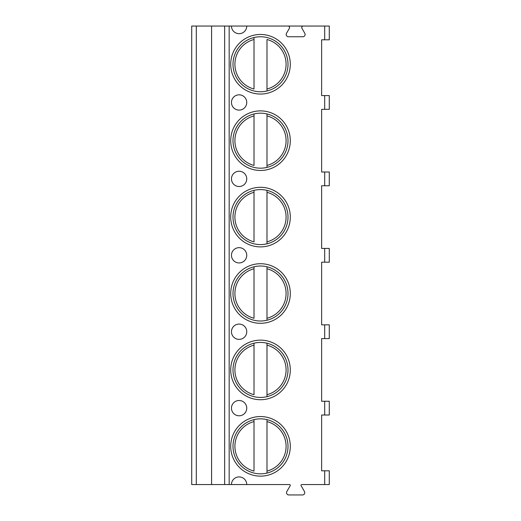<?xml version="1.0" encoding="UTF-8"?>
<svg xmlns="http://www.w3.org/2000/svg" width="521" height="521" viewBox="0 0 521 521"><rect width="100%" height="100%" fill="white"/><g stroke="black" fill="none" stroke-linecap="round" stroke-linejoin="round"><path stroke-width="0.78" d="M231.461 484.556L246.746 484.556A7.639 7.639 0 0 0 239.1 476.917A7.639 7.639 0 0 0 231.461 484.556L191.721 484.556L191.721 26.05L231.461 26.05A7.639 7.639 0 0 0 239.1 33.689A7.639 7.639 0 0 0 246.746 26.05L303.268 26.05A1.53 1.53 0 0 0 301.946 28.342L304.811 33.311A2.292 2.292 0 0 1 302.825 36.75L288.478 36.75A2.292 2.292 0 0 1 286.491 33.311L289.363 28.342A1.53 1.53 0 0 0 288.035 26.05M324.694 484.556L324.694 470.802L329.279 470.802L329.279 484.556L301.77 484.556A0.762 0.762 0 0 0 301.105 485.702L304.459 491.511A2.292 2.292 0 0 1 302.473 494.95L288.829 494.95A2.292 2.292 0 0 1 286.85 491.511L290.197 485.702A0.762 0.762 0 0 0 289.539 484.556L246.746 484.556M324.694 338.598L324.694 324.844L329.279 324.844L329.279 338.598L321.633 338.598L321.633 401.261L329.279 401.261L329.279 415.016L321.633 415.016L321.633 470.802L324.694 470.802M324.694 324.844L321.633 324.844L321.633 262.18L329.279 262.18L329.279 248.426L321.633 248.426L321.633 185.763L329.279 185.763L329.279 172.008L321.633 172.008L321.633 109.345L329.279 109.345L329.279 95.59L321.633 95.59L321.633 39.804L329.279 39.804L329.279 26.05L303.268 26.05M230.705 140.677A29.795 29.795 0 0 0 260.5 170.471A29.795 29.795 0 0 0 290.295 140.677A29.795 29.795 0 0 0 260.5 110.882A29.795 29.795 0 0 0 230.705 140.677M230.705 217.094A29.795 29.795 0 0 0 260.5 246.889A29.795 29.795 0 0 0 290.295 217.094A29.795 29.795 0 0 0 260.5 187.3A29.795 29.795 0 0 0 230.705 217.094M230.705 293.512A29.795 29.795 0 0 0 260.5 323.307A29.795 29.795 0 0 0 290.295 293.512A29.795 29.795 0 0 0 260.5 263.717A29.795 29.795 0 0 0 230.705 293.512M230.705 369.93A29.795 29.795 0 0 0 260.5 399.724A29.795 29.795 0 0 0 290.295 369.93A29.795 29.795 0 0 0 260.5 340.135A29.795 29.795 0 0 0 230.705 369.93M230.705 446.347A29.795 29.795 0 0 0 260.5 476.142A29.795 29.795 0 0 0 290.295 446.347A29.795 29.795 0 0 0 260.5 416.553A29.795 29.795 0 0 0 230.705 446.347M230.705 64.259A29.795 29.795 0 0 0 260.5 94.054A29.795 29.795 0 0 0 290.295 64.259A29.795 29.795 0 0 0 260.5 34.464A29.795 29.795 0 0 0 230.705 64.259M239.1 110.107A7.639 7.639 0 0 0 246.746 102.468A7.639 7.639 0 0 0 239.1 94.829A7.639 7.639 0 0 0 231.461 102.468A7.639 7.639 0 0 0 239.1 110.107M239.1 186.525A7.639 7.639 0 0 0 246.746 178.885A7.639 7.639 0 0 0 239.1 171.246A7.639 7.639 0 0 0 231.461 178.885A7.639 7.639 0 0 0 239.1 186.525M239.1 262.942A7.639 7.639 0 0 0 246.746 255.303A7.639 7.639 0 0 0 239.1 247.664A7.639 7.639 0 0 0 231.461 255.303A7.639 7.639 0 0 0 239.1 262.942M239.1 339.366A7.639 7.639 0 0 0 246.746 331.721A7.639 7.639 0 0 0 239.1 324.082A7.639 7.639 0 0 0 231.461 331.721A7.639 7.639 0 0 0 239.1 339.366M239.1 415.784A7.639 7.639 0 0 0 246.746 408.138A7.639 7.639 0 0 0 239.1 400.499A7.639 7.639 0 0 0 231.461 408.138A7.639 7.639 0 0 0 239.1 415.784M232.998 64.259A27.502 27.502 0 0 1 260.5 36.757A27.502 27.502 0 0 1 288.002 64.259A27.502 27.502 0 0 1 260.5 91.761A27.502 27.502 0 0 1 232.998 64.259M254.007 37.538L254.007 39.498L254.007 37.538M254.007 89.019L254.007 39.498A25.601 25.601 0 0 0 254.007 89.019M266.993 90.98L266.993 39.498A25.601 25.601 0 0 1 266.993 89.019L266.993 90.98M232.998 140.677A27.502 27.502 0 0 1 260.5 113.174A27.502 27.502 0 0 1 288.002 140.677A27.502 27.502 0 0 1 260.5 168.179A27.502 27.502 0 0 1 232.998 140.677M254.007 113.956L254.007 115.916L254.007 113.956M254.007 165.437L254.007 115.916A25.601 25.601 0 0 0 254.007 165.437M266.993 113.956L266.993 115.916L266.993 113.956M266.993 165.437L266.993 115.916A25.601 25.601 0 0 1 266.993 165.437L266.993 167.397L266.993 165.437M232.998 217.094A27.502 27.502 0 0 1 260.5 189.592A27.502 27.502 0 0 1 288.002 217.094A27.502 27.502 0 0 1 260.5 244.596A27.502 27.502 0 0 1 232.998 217.094M254.007 190.373L254.007 192.334L254.007 190.373M254.007 241.855L254.007 192.334A25.601 25.601 0 0 0 254.007 241.855M266.993 190.373L266.993 192.334L266.993 190.373M266.993 241.855L266.993 192.334A25.601 25.601 0 0 1 266.993 241.855L266.993 243.815L266.993 241.855M232.998 293.512A27.502 27.502 0 0 1 260.5 266.01A27.502 27.502 0 0 1 288.002 293.512A27.502 27.502 0 0 1 260.5 321.014A27.502 27.502 0 0 1 232.998 293.512M254.007 266.791L254.007 268.751L254.007 266.791M254.007 318.272L254.007 268.751A25.601 25.601 0 0 0 254.007 318.272M266.993 266.791L266.993 268.751L266.993 266.791M266.993 318.272L266.993 268.751A25.601 25.601 0 0 1 266.993 318.272L266.993 320.233L266.993 318.272M232.998 369.93A27.502 27.502 0 0 1 260.5 342.434A27.502 27.502 0 0 1 288.002 369.93A27.502 27.502 0 0 1 260.5 397.432A27.502 27.502 0 0 1 232.998 369.93M254.007 343.209L254.007 345.169L254.007 343.209M254.007 394.69L254.007 345.169A25.601 25.601 0 0 0 254.007 394.69M266.993 343.209L266.993 345.169L266.993 343.209M266.993 394.69L266.993 345.169A25.601 25.601 0 0 1 266.993 394.69L266.993 396.65L266.993 394.69M232.998 446.347A27.502 27.502 0 0 1 260.5 418.851A27.502 27.502 0 0 1 288.002 446.347A27.502 27.502 0 0 1 260.5 473.85A27.502 27.502 0 0 1 232.998 446.347M254.007 419.626L254.007 421.587L254.007 419.626M254.007 471.108L254.007 421.587A25.601 25.601 0 0 0 254.007 471.108M266.993 419.626L266.993 421.587L266.993 419.626M266.993 471.108L266.993 421.587A25.601 25.601 0 0 1 266.993 471.108L266.993 473.068L266.993 471.108M231.461 26.05L246.746 26.05M211.585 484.556L211.585 26.05M324.694 415.016L324.694 401.261M229.168 484.556L229.168 26.05M324.694 39.804L324.694 26.05M324.694 109.345L324.694 95.59M324.694 185.763L324.694 172.008M324.694 262.18L324.694 248.426M224.655 484.556L224.655 26.05M196.306 484.556L196.306 26.05"/></g></svg>

